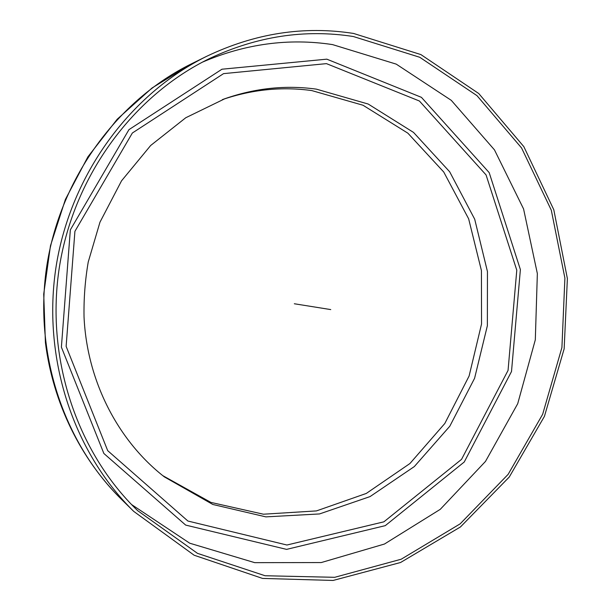 <?xml version="1.0" encoding="UTF-8"?>
<svg xmlns="http://www.w3.org/2000/svg" width="611" height="611" viewBox="0 0 611 611"><rect width="100%" height="100%" fill="white"/><g stroke="black" fill="none" stroke-linecap="round" stroke-linejoin="round"><path stroke-width="0.92" d="M353.326 36.515L419.765 57.281L476.97 95.637L521.573 147.969L551.305 210.207L564.9 278.135L561.914 347.537L542.66 414.281L508.153 474.335L460.144 523.856L401.183 559.225L334.713 577.311L265.09 575.745L197.498 553.36L137.635 510.643C76.673 451.865 45.054 357.313 59.534 266.182C74.214 175.082 133.763 95.117 210.024 58.305C257.162 36.24 304.927 28.984 353.326 36.515M353.578 33.452L420.88 54.578L478.764 93.536L523.833 146.64L553.795 209.749L567.382 278.57L564.152 348.828L544.439 416.343L509.276 477.023L460.45 526.957L400.556 562.502L333.102 580.45L262.531 578.418L194.138 555.223L133.733 511.392C73.037 451.896 41.731 357.045 56.243 265.655C70.975 174.303 130.319 93.957 206.549 56.372C254.856 33.307 303.873 25.67 353.578 33.452M222.992 99.402C252.48 89.435 282.068 86.495 311.763 90.573L363.01 105.237L407.888 133.19L443.739 172.012L468.645 218.822L481.422 270.543L481.544 323.99L469.111 376.002L444.808 423.492L409.912 463.535L366.287 493.444L316.437 510.911L263.44 514.21L210.91 502.41L162.786 475.648M294.326 303.759L330.75 309.586M326.824 59.168L421.422 97.34L489.19 172.63L520.389 269.581L511.506 371.519L464.238 462.008L385.266 525.651L286.574 549.381L185.675 525.093L103.855 453.469L61.39 347.155L70.341 229.858L128.959 129.639L221.969 69.211L326.824 59.168M326.457 63.636L419.406 101.006L486.058 174.914L516.784 270.192L508.054 370.411L461.557 459.342L383.891 521.825L286.933 545.02L187.913 521.038L107.704 450.666L66.125 346.353L74.916 231.325L132.358 133.007L223.55 73.633L326.457 63.636M202.279 62.215C245.286 43.793 288.713 37.928 332.552 44.603L396.226 64.124L451.269 100.326L494.459 149.863L523.574 208.939L537.352 273.583L535.312 339.808L517.716 403.695L485.485 461.42L440.271 509.33L384.456 544.034L321.256 562.555L254.741 562.662L189.716 543.202L131.495 504.503M133.733 511.392L121.52 499.401C63.2 442.219 33.215 351.508 47.078 264.189C61.153 176.907 117.954 100.082 191.205 63.949L206.549 56.372M316.391 89.145L368.196 104.038L413.517 132.404L449.665 171.767L474.709 219.212L487.448 271.59L487.372 325.686L474.594 378.27L449.803 426.226L414.319 466.575L370.045 496.59L319.515 513.943L265.892 516.875L212.842 504.48L164.382 476.901C118.076 440.875 86.983 381.134 84.028 316.819C83.715 298.458 85.12 280.197 88.228 262.027L99.967 222.19L121.551 180.81L150.688 145.471L185.767 117.747L224.901 98.707C255.268 88.114 285.765 84.921 316.391 89.145M222.343 99.639L224.901 98.707M121.52 499.401C80.751 459.151 53.02 403.084 45.413 342.58L43.725 294.051L50.469 245.752L65.385 199.461L87.915 156.813L117.182 119.244L152.063 87.969L191.205 63.949"/></g></svg>
